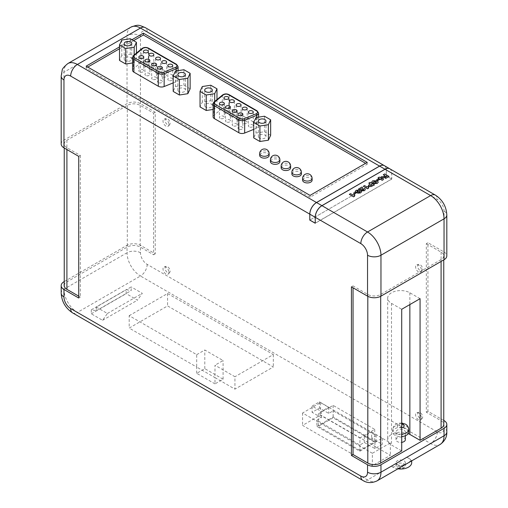 <?xml version="1.0" encoding="UTF-8"?>
<svg xmlns="http://www.w3.org/2000/svg" width="508" height="508" viewBox="0 0 508 508"><rect width="100%" height="100%" fill="white"/><g stroke="black" fill="none" stroke-linecap="round" stroke-linejoin="round"><path stroke-width="0.38" stroke-dasharray="2.54 1.91" d="M389.763 168.777A9.487 5.48 -60 0 1 391.7 173.101L391.7 178.994L315.252 223.126M391.7 178.994L386.328 175.895L386.328 170.002A9.487 5.48 120 0 0 384.365 165.659M386.328 175.895L309.829 220.059L386.277 175.927L391.751 179.083L391.751 173.133L437.331 199.447A9.487 5.48 -120 0 1 444.043 211.074L444.043 251.987L427.933 242.684L426.326 243.618L426.326 412.223L441.09 420.751A9.112 5.258 180 0 1 443.757 424.466M139.586 71.857A2.47 1.422 180 0 1 138.862 70.847A2.47 1.422 180 0 1 140.386 69.532A2.47 1.422 180 0 1 143.072 69.837A2.47 1.422 180 0 1 143.796 70.847A2.47 1.422 180 0 1 142.272 72.161A2.47 1.422 180 0 1 139.586 71.857M145.682 75.374A2.47 1.422 180 0 1 144.958 74.371A2.47 1.422 180 0 1 146.482 73.05A2.47 1.422 180 0 1 149.174 73.362A2.47 1.422 180 0 1 149.898 74.371A2.47 1.422 180 0 1 148.374 75.686A2.47 1.422 180 0 1 145.682 75.374M152.387 79.248A2.47 1.422 180 0 1 151.663 78.238A2.47 1.422 180 0 1 153.187 76.924A2.47 1.422 180 0 1 155.873 77.229A2.47 1.422 180 0 1 156.597 78.238A2.47 1.422 180 0 1 155.073 79.553A2.47 1.422 180 0 1 152.387 79.248M158.14 82.569A2.47 1.422 180 0 1 157.417 81.559A2.47 1.422 180 0 1 158.941 80.245A2.47 1.422 180 0 1 161.633 80.556A2.47 1.422 180 0 1 162.357 81.559A2.47 1.422 180 0 1 160.833 82.88A2.47 1.422 180 0 1 158.14 82.569M144.126 66.243A2.47 1.422 180 0 1 143.402 65.234A2.47 1.422 180 0 1 144.926 63.919A2.47 1.422 180 0 1 147.612 64.224A2.47 1.422 180 0 1 148.336 65.234A2.47 1.422 180 0 1 146.812 66.548A2.47 1.422 180 0 1 144.126 66.243M149.638 69.425A2.47 1.422 180 0 1 148.914 68.415A2.47 1.422 180 0 1 150.438 67.1A2.47 1.422 180 0 1 153.124 67.405A2.47 1.422 180 0 1 153.848 68.415A2.47 1.422 180 0 1 152.324 69.729A2.47 1.422 180 0 1 149.638 69.425M156.331 73.292A2.47 1.422 180 0 1 155.607 72.282A2.47 1.422 180 0 1 157.131 70.968A2.47 1.422 180 0 1 159.823 71.272A2.47 1.422 180 0 1 160.547 72.282A2.47 1.422 180 0 1 159.023 73.597A2.47 1.422 180 0 1 156.331 73.292M162.439 76.816A2.47 1.422 180 0 1 161.715 75.806A2.47 1.422 180 0 1 163.239 74.492A2.47 1.422 180 0 1 165.925 74.797A2.47 1.422 180 0 1 166.649 75.806A2.47 1.422 180 0 1 165.125 77.121A2.47 1.422 180 0 1 162.439 76.816M168.542 80.34A2.47 1.422 180 0 1 167.818 79.331A2.47 1.422 180 0 1 169.342 78.016A2.47 1.422 180 0 1 172.028 78.321A2.47 1.422 180 0 1 172.752 79.331A2.47 1.422 180 0 1 171.228 80.645A2.47 1.422 180 0 1 168.542 80.34M220.11 118.345A2.47 1.422 180 0 1 219.386 117.335A2.47 1.422 180 0 1 220.91 116.021A2.47 1.422 180 0 1 223.596 116.332A2.47 1.422 180 0 1 224.32 117.335A2.47 1.422 180 0 1 222.796 118.656A2.47 1.422 180 0 1 220.11 118.345M226.206 121.869A2.47 1.422 180 0 1 225.489 120.86A2.47 1.422 180 0 1 227.013 119.545A2.47 1.422 180 0 1 229.699 119.85A2.47 1.422 180 0 1 230.422 120.86A2.47 1.422 180 0 1 228.898 122.174A2.47 1.422 180 0 1 226.206 121.869M232.912 125.736A2.47 1.422 180 0 1 232.188 124.727A2.47 1.422 180 0 1 233.712 123.412A2.47 1.422 180 0 1 236.398 123.723A2.47 1.422 180 0 1 237.122 124.727A2.47 1.422 180 0 1 235.598 126.047A2.47 1.422 180 0 1 232.912 125.736M238.665 129.057A2.47 1.422 180 0 1 237.947 128.054A2.47 1.422 180 0 1 239.471 126.733A2.47 1.422 180 0 1 242.157 127.044A2.47 1.422 180 0 1 242.881 128.054A2.47 1.422 180 0 1 241.357 129.369A2.47 1.422 180 0 1 238.665 129.057M224.65 112.732A2.47 1.422 180 0 1 223.926 111.722A2.47 1.422 180 0 1 225.45 110.407A2.47 1.422 180 0 1 228.136 110.719A2.47 1.422 180 0 1 228.86 111.722A2.47 1.422 180 0 1 227.336 113.043A2.47 1.422 180 0 1 224.65 112.732M230.162 115.913A2.47 1.422 180 0 1 229.438 114.91A2.47 1.422 180 0 1 230.962 113.589A2.47 1.422 180 0 1 233.648 113.9A2.47 1.422 180 0 1 234.372 114.91A2.47 1.422 180 0 1 232.848 116.224A2.47 1.422 180 0 1 230.162 115.913M236.855 119.78A2.47 1.422 180 0 1 236.137 118.77A2.47 1.422 180 0 1 237.661 117.456A2.47 1.422 180 0 1 240.347 117.767A2.47 1.422 180 0 1 241.071 118.77A2.47 1.422 180 0 1 239.547 120.091A2.47 1.422 180 0 1 236.855 119.78M242.964 123.304A2.47 1.422 180 0 1 242.24 122.301A2.47 1.422 180 0 1 243.764 120.98A2.47 1.422 180 0 1 246.456 121.291A2.47 1.422 180 0 1 247.174 122.301A2.47 1.422 180 0 1 245.65 123.615A2.47 1.422 180 0 1 242.964 123.304M249.066 126.829A2.47 1.422 180 0 1 248.342 125.819A2.47 1.422 180 0 1 249.866 124.504A2.47 1.422 180 0 1 252.559 124.816A2.47 1.422 180 0 1 253.276 125.819A2.47 1.422 180 0 1 251.752 127.14A2.47 1.422 180 0 1 249.066 126.829M125.292 60.674A3.797 2.191 180 0 1 124.181 59.125A3.797 2.191 180 0 1 126.524 57.099A3.797 2.191 180 0 1 130.664 57.575A3.797 2.191 180 0 1 131.775 59.125A3.797 2.191 180 0 1 129.432 61.151A3.797 2.191 180 0 1 125.292 60.674M178.975 91.669A3.797 2.191 180 0 1 177.864 90.119A3.797 2.191 180 0 1 180.207 88.094A3.797 2.191 180 0 1 184.347 88.57A3.797 2.191 180 0 1 185.458 90.119A3.797 2.191 180 0 1 183.115 92.145A3.797 2.191 180 0 1 178.975 91.669M205.816 107.163A3.797 2.191 180 0 1 204.705 105.613A3.797 2.191 180 0 1 207.048 103.588A3.797 2.191 180 0 1 211.188 104.064A3.797 2.191 180 0 1 212.3 105.613A3.797 2.191 180 0 1 209.956 107.639A3.797 2.191 180 0 1 205.816 107.163M259.505 138.157A3.797 2.191 180 0 1 258.388 136.608A3.797 2.191 180 0 1 260.731 134.582A3.797 2.191 180 0 1 264.871 135.058A3.797 2.191 180 0 1 265.982 136.608A3.797 2.191 180 0 1 263.639 138.633A3.797 2.191 180 0 1 259.505 138.157M408.724 431.978A8.045 4.642 0 0 0 406.368 428.695A8.045 4.642 0 0 0 397.599 427.685A8.045 4.642 0 0 0 392.633 431.978A8.045 4.642 0 0 0 394.989 435.261A8.045 4.642 0 0 0 401.714 436.582M408.47 458.051L411.696 460.311L404.762 464.814L392.887 467.049L391.452 466.141L367.538 479.946L77.381 312.426L140.462 276.009L430.619 443.528L406.705 457.333L408.47 458.051M406.705 457.333A11.017 6.363 180 0 1 408.47 458.165A11.017 6.363 180 0 1 411.696 462.661M397.929 468.82A11.017 6.363 180 0 1 392.887 467.157A11.017 6.363 180 0 1 391.452 466.141M402.368 466.649A2.388 1.378 180 0 1 402.368 468.592A2.388 1.378 180 0 1 398.99 468.592L397.383 467.665A4.661 2.692 0 0 0 403.974 467.665A4.661 2.692 0 0 0 405.34 465.76A4.661 2.692 0 0 0 403.974 463.855A4.661 2.692 0 0 0 398.894 463.271A4.661 2.692 0 0 0 396.011 465.76A4.661 2.692 0 0 0 397.383 467.665L398.99 468.592A2.388 1.378 180 0 1 398.99 466.649A2.388 1.378 180 0 1 402.368 466.649M397.383 464.566A4.661 2.692 0 0 0 402.463 465.15A4.661 2.692 0 0 0 405.34 462.661A4.661 2.692 0 0 0 403.974 460.756A4.661 2.692 0 0 0 398.894 460.172A4.661 2.692 0 0 0 396.011 462.661A4.661 2.692 0 0 0 397.383 464.566M405.34 439.725A4.661 2.692 0 0 0 403.974 437.82A4.661 2.692 0 0 0 398.894 437.236A4.661 2.692 0 0 0 396.011 439.725A4.661 2.692 0 0 0 397.383 441.63A4.661 2.692 0 0 0 401.714 442.354M397.383 433.883A4.661 2.692 0 0 0 402.463 434.467A4.661 2.692 0 0 0 405.34 431.978A4.661 2.692 0 0 0 403.974 430.073A4.661 2.692 0 0 0 398.894 429.489A4.661 2.692 0 0 0 396.011 431.978A4.661 2.692 0 0 0 397.383 433.883M269.157 153.467A4.743 2.737 0 0 0 267.767 151.606A4.743 2.737 0 0 0 262.661 151.003A4.743 2.737 0 0 0 259.671 153.467M269.157 155.404A4.743 2.737 0 0 0 267.767 153.467A4.743 2.737 0 0 0 262.598 152.876A4.743 2.737 0 0 0 259.671 155.404M279.895 159.664A4.743 2.737 0 0 0 278.505 157.81A4.743 2.737 0 0 0 273.399 157.201A4.743 2.737 0 0 0 270.408 159.664M279.895 161.608A4.743 2.737 0 0 0 278.505 159.664A4.743 2.737 0 0 0 273.336 159.074A4.743 2.737 0 0 0 270.408 161.608M290.633 165.862A4.743 2.737 0 0 0 289.243 164.008A4.743 2.737 0 0 0 284.137 163.398A4.743 2.737 0 0 0 281.146 165.862M290.633 167.805A4.743 2.737 0 0 0 289.243 165.868A4.743 2.737 0 0 0 284.074 165.271A4.743 2.737 0 0 0 281.146 167.805M301.371 172.066A4.743 2.737 0 0 0 299.98 170.205A4.743 2.737 0 0 0 294.875 169.596A4.743 2.737 0 0 0 291.884 172.066M301.371 174.003A4.743 2.737 0 0 0 299.98 172.066A4.743 2.737 0 0 0 294.811 171.469A4.743 2.737 0 0 0 291.878 174.003M312.103 178.264A4.743 2.737 0 0 0 310.718 176.403A4.743 2.737 0 0 0 305.606 175.793A4.743 2.737 0 0 0 302.616 178.264M312.109 180.2A4.743 2.737 0 0 0 310.718 178.264A4.743 2.737 0 0 0 305.543 177.673A4.743 2.737 0 0 0 302.616 180.2M170.091 123.266A3.562 2.057 60 0 1 169.659 124.644A3.562 2.057 60 0 1 166.834 124.168A3.562 2.057 60 0 1 165.049 120.352A3.562 2.057 60 0 1 166.154 118.58A3.562 2.057 60 0 1 168.751 119.92A3.562 2.057 60 0 1 170.091 123.266M168.91 124.441A4.178 2.413 60 0 1 168.402 126.06A4.178 2.413 60 0 1 165.094 125.501A4.178 2.413 60 0 1 163.005 121.037A4.178 2.413 60 0 1 164.306 118.961A4.178 2.413 60 0 1 167.342 120.529A4.178 2.413 60 0 1 168.91 124.441M170.091 271.107A3.562 2.057 60 0 1 169.659 272.491A3.562 2.057 60 0 1 166.834 272.009A3.562 2.057 60 0 1 165.049 268.199A3.562 2.057 60 0 1 166.154 266.427A3.562 2.057 60 0 1 168.751 267.767A3.562 2.057 60 0 1 170.091 271.107M168.91 272.288A4.178 2.413 60 0 1 168.402 273.907A4.178 2.413 60 0 1 165.094 273.342A4.178 2.413 60 0 1 163.005 268.878A4.178 2.413 60 0 1 164.306 266.802A4.178 2.413 60 0 1 167.342 268.37A4.178 2.413 60 0 1 168.91 272.288M422.675 269.094A3.562 2.057 60 0 1 422.237 270.472A3.562 2.057 60 0 1 419.411 269.996A3.562 2.057 60 0 1 417.633 266.179A3.562 2.057 60 0 1 418.738 264.408A3.562 2.057 60 0 1 421.335 265.748A3.562 2.057 60 0 1 422.675 269.094M421.494 270.269A4.178 2.413 60 0 1 420.986 271.888A4.178 2.413 60 0 1 417.678 271.329A4.178 2.413 60 0 1 415.588 266.859A4.178 2.413 60 0 1 416.884 264.789A4.178 2.413 60 0 1 419.925 266.357A4.178 2.413 60 0 1 421.494 270.269M422.675 416.935A3.562 2.057 60 0 1 422.237 418.319A3.562 2.057 60 0 1 419.411 417.836A3.562 2.057 60 0 1 417.633 414.026A3.562 2.057 60 0 1 418.738 412.255A3.562 2.057 60 0 1 421.335 413.588A3.562 2.057 60 0 1 422.675 416.935M421.494 418.116A4.178 2.413 60 0 1 420.986 419.735A4.178 2.413 60 0 1 417.678 419.17A4.178 2.413 60 0 1 415.588 414.706A4.178 2.413 60 0 1 416.884 412.629A4.178 2.413 60 0 1 419.925 414.198A4.178 2.413 60 0 1 421.494 418.116M214.992 383.877L196.704 373.323L204.794 368.649L223.082 379.209L214.992 383.877L214.992 377.615L196.704 367.062L196.704 354.66L129.184 315.678L129.184 328.079L167.57 305.918L273.323 366.973L234.944 389.134L214.992 377.615L214.992 365.22L234.944 376.739L234.944 389.134M196.704 373.323L196.704 367.062L129.184 328.079M196.704 354.66L204.794 349.993L223.082 360.547L214.992 365.22M129.184 315.678L167.57 293.516L273.323 354.578L234.944 376.739M349.333 194.412L350.558 193.707L353.009 195.116L353.955 194.57L354.844 195.085M354.184 195.77L354.514 196.304M353.511 193.224L355.016 192.354L356.127 192.996M355.162 191.433L356.152 190.348L359.334 190.094L359.664 191.046L361.08 191.224L361.544 191.814M358.477 189.135L362.02 187.084L362.763 188.112M362.553 190.024L362.49 189.243L362.553 190.087L363.601 190.094L363.442 189.313L363.601 190.03M363.366 189.268L364.484 188.627L365.354 189.592M360.928 190.17L361.417 188.659M363.309 186.341L364.534 185.636L366.986 187.052L367.932 186.506L368.821 187.02M368.16 187.7L368.49 188.239M368.764 183.191L370.154 182.391L374.498 184.899M368.414 185.407L370.046 183.934M383.299 174.803L384.689 174.003L389.033 176.505M384.632 177.762L386.474 176.638M383.515 176.67L384.969 175.768M378.009 177.857L379.235 177.152L380.124 177.667L382.016 176.574L383.038 177.159L383.4 179.629M378.397 178.664L378.847 178.34M376.619 179.883L378.117 179.013L379.235 179.654M373.831 181.489L373.786 182.302L373.831 181.489M371.723 182.029L372.72 180.842L377.203 180.861L378.257 182.143M373.418 183.629L376.472 182.334M87.795 67.075L86.182 68.002L310.045 197.25L367.22 164.236L365.608 163.309M133.56 40.653L119.507 48.762M270.656 135.299L264.458 131.718L255.988 133.026L253.721 137.916M213.087 109.442L214.7 109.195L216.973 104.305L210.769 100.724L202.305 102.038L200.038 106.921M190.132 88.805L183.928 85.23L175.463 86.538L173.196 91.427M132.563 62.954L134.175 62.7L136.442 57.81L130.245 54.235L121.78 55.543L119.507 60.433M253.721 129.369L256.667 128.181A4.553 2.629 0 0 0 258.61 126.022A4.553 2.629 0 0 0 257.277 124.168L229.26 107.994A4.553 2.629 0 0 0 222.314 108.344L213.912 115.272A4.553 2.629 0 0 0 213.087 116.776M173.196 82.88L176.143 81.686A4.553 2.629 0 0 0 178.086 79.534A4.553 2.629 0 0 0 176.752 77.673L148.736 61.5A4.553 2.629 0 0 0 141.783 61.849L133.382 68.777A4.553 2.629 0 0 0 132.563 70.288M61.182 143.967A9.487 5.48 0 0 1 63.957 140.094L127.038 103.676A9.487 5.48 0 0 1 140.462 103.676L155.219 112.198L155.219 253.848L140.462 245.32A9.487 5.48 0 0 0 127.038 245.32L127.038 252.762L63.957 289.179L63.957 281.743M140.462 103.676L140.462 35.801A9.487 5.48 -120 0 1 147.168 31.928L386.277 169.97L386.277 175.927M443.757 420.427L427.933 411.296L427.933 242.684M426.326 243.618L441.09 252.139A9.112 5.258 180 0 1 443.757 255.861A9.112 5.258 180 0 1 441.09 259.575L380.695 294.443A9.112 5.258 180 0 1 367.811 294.443L353.047 285.921L353.047 287.782M389.788 168.789A9.487 5.48 -60 0 1 391.751 173.133M321.354 417.659L312.09 412.305L319.456 408.051L328.727 413.404L333.165 410.839L376.111 435.635L371.672 438.201L382.314 444.348L374.948 448.602L364.306 442.455L359.835 445.033L316.884 420.243L321.354 417.659L321.354 411.461L312.09 406.108L312.09 412.305M372.37 453.295L302.584 412.998L320.567 402.615L390.354 442.913L372.37 453.295L372.37 465.69L302.584 425.399L320.567 415.017L390.354 455.308L372.37 465.69M96.291 307.067L96.291 310.744L91.294 309.81L91.294 313.798L102.572 320.307L107.404 313.487L96.291 307.067L131.185 286.925L131.185 290.595L126.187 289.668L126.187 293.649L137.465 300.158L142.297 293.338L131.185 286.925M107.404 313.487L142.297 293.338M64.243 281.578L127.038 245.32M131.953 39.719L119.507 46.901M386.277 169.97A9.487 5.48 120 0 0 384.34 165.646M444.043 251.987A9.487 5.48 180 0 1 446.818 255.861M302.584 412.998L302.584 425.399M390.354 442.913L390.354 455.308M320.567 402.615L320.567 415.017M273.323 354.578L273.323 366.973M167.57 293.516L167.57 305.918M96.291 310.744L131.185 290.595M102.572 320.307L137.465 300.158M91.294 309.81L126.187 289.668M91.294 313.798L126.187 293.649M316.884 426.441L333.165 417.043L376.111 441.833L359.835 451.237L316.884 426.441L316.884 420.243M359.835 451.237L359.835 445.033M333.165 417.043L333.165 410.839M312.09 406.108L319.456 401.853L328.727 407.206L321.354 411.461M328.727 407.206L328.727 413.404M376.111 441.833L376.111 435.635M371.672 432.003L382.314 438.144L374.948 442.405L364.306 436.258L371.672 432.003L371.672 438.201M364.306 436.258L364.306 442.455M359.924 450.361L318.306 426.333L333.115 417.786L374.733 441.814L359.924 450.361L359.924 437.96L318.306 413.937L318.306 426.333M318.306 413.937L333.115 405.384L374.733 429.412L359.924 437.96M374.733 429.412L374.733 441.814M333.115 405.384L333.115 417.786M374.948 442.405L374.948 448.602M382.314 438.144L382.314 444.348M319.456 401.853L319.456 408.051M391.751 179.083L315.252 223.253M310.045 197.25L310.045 195.389M86.182 68.002L86.182 66.142M367.22 164.236L367.22 162.382M427.933 411.296L426.326 412.223M353.047 285.921L351.434 286.855M408.203 433.616A12.979 7.493 0 0 0 394.729 433.064A12.979 7.493 0 0 0 387.693 439.725A12.979 7.493 0 0 0 391.497 445.027L401.714 450.92M420.072 298.679L409.861 292.779A12.979 7.493 0 0 0 395.713 291.154A12.979 7.493 0 0 0 387.693 298.082A12.979 7.493 0 0 0 391.497 303.378L401.714 309.277M78.721 156.369L80.334 155.435L66.91 147.688A9.112 5.258 180 0 1 64.243 143.967A9.112 5.258 180 0 1 66.91 140.252L127.305 105.385A9.112 5.258 180 0 1 140.189 105.385L153.613 113.132L153.613 254.775L155.219 253.848M153.613 113.132L155.219 112.198M80.334 155.435L80.334 297.085L78.721 296.151M78.721 298.012L80.334 297.085M64.243 285.617A9.112 5.258 180 0 1 66.91 281.896L127.305 247.028A9.112 5.258 180 0 1 140.189 247.028L153.613 254.775M264.458 116.224L264.458 131.718M255.988 117.532L255.988 133.026M214.7 101.454L214.7 109.195M216.973 99.587L216.973 104.305M210.769 85.23L210.769 100.724M202.305 86.538L202.305 102.038M183.928 69.729L183.928 85.23M175.463 71.044L175.463 86.538M134.175 54.966L134.175 62.7M136.442 53.092L136.442 57.81M130.245 38.735L130.245 54.235M121.78 40.049L121.78 55.543M382.276 178.943L381.095 178.194M370.713 184.829L370.434 185.509L372.053 185.09M357.01 191.453L357.041 190.862L357.01 191.51L358.159 191.503L358.178 190.837L358.159 191.44M358.756 192.392L358.826 191.891L358.756 192.456L359.715 192.405L359.816 191.846L359.715 192.341M204.794 368.649L204.794 349.993M223.082 379.209L223.082 360.547M386.328 170.002L391.7 173.101M401.714 434.105A8.045 4.642 180 0 1 394.989 432.784A8.045 4.642 180 0 1 392.633 429.495A8.045 4.642 180 0 1 397.599 425.209A8.045 4.642 180 0 1 406.368 426.212A8.045 4.642 180 0 1 408.724 429.495M401.714 423.856A3.486 2.013 0 0 0 397.694 424.739A3.486 2.013 0 0 0 398.209 427.203A3.486 2.013 0 0 0 401.714 427.704M444.043 420.592L444.043 428.034A9.487 5.48 -120 0 1 437.331 431.908L147.168 264.382A9.487 5.48 -120 0 1 140.462 252.762L140.462 245.32M63.957 140.094L63.957 72.219L127.038 35.801L127.038 103.676M130.969 27.115A18.98 10.96 -120 0 0 127.038 35.801A9.487 5.48 180 0 1 140.462 35.801M61.182 76.092A9.487 5.48 180 0 1 63.957 72.219A18.98 10.96 -120 0 1 67.888 63.532M441.09 259.575L441.09 261.436M380.695 294.443L380.695 296.297M446.818 431.908A9.487 5.48 0 0 0 444.043 428.034M435.362 195.104A9.487 5.48 -60 0 1 437.331 199.447M147.168 31.928A9.487 5.48 120 0 0 145.205 27.584M444.043 211.074A9.487 5.48 180 0 1 446.818 214.947M140.462 252.762A9.487 5.48 0 0 0 127.038 252.762A18.98 10.96 -120 0 0 140.462 276.009A9.487 5.48 120 0 0 147.168 264.382M437.331 431.908A9.487 5.48 -60 0 1 430.619 443.528A18.98 10.96 60 0 0 440.112 444.468M72.638 312.896A9.487 5.48 120 0 0 77.381 312.426A18.98 10.96 -120 0 1 63.957 289.179A9.487 5.48 0 0 0 61.182 293.053M377.031 480.885A18.98 10.96 60 0 1 367.538 479.946A9.487 5.48 -60 0 1 362.795 480.416M441.09 252.139L441.09 420.751M367.811 294.443L367.811 296.297M391.497 303.378L391.497 445.027M409.861 292.779L409.861 304.571M66.91 147.688L66.91 149.549M66.91 140.252L66.91 281.896M127.305 105.385L127.305 247.028M140.189 105.385L140.189 247.028M213.087 103.95A4.553 2.629 180 0 1 213.912 102.438L222.314 95.51A4.553 2.629 180 0 1 229.26 95.161L257.277 111.335L257.277 124.168M257.042 110.814A1.137 0.66 120 0 1 257.277 111.335A4.553 2.629 180 0 1 258.61 113.195M256.667 117.424L256.667 128.181M229.025 94.64A1.137 0.66 120 0 1 229.26 95.161L229.26 107.994M222.517 95.009A1.137 0.762 50.5 0 0 222.314 95.51L222.314 108.344M214.116 101.937A1.137 0.762 50.5 0 0 213.912 102.438L213.912 115.272M132.563 57.455A4.553 2.629 180 0 1 133.382 55.95L141.783 49.022A4.553 2.629 180 0 1 148.736 48.666L176.752 64.84L176.752 77.673M176.517 64.319A1.137 0.66 120 0 1 176.752 64.84A4.553 2.629 180 0 1 178.086 66.7M176.143 70.936L176.143 81.686M148.501 48.146A1.137 0.66 120 0 1 148.736 48.666L148.736 61.5M141.992 48.52A1.137 0.762 50.5 0 0 141.783 49.022L141.783 61.849M133.591 55.448A1.137 0.762 50.5 0 0 133.382 55.95L133.382 68.777M138.862 57.087L138.862 70.847M144.958 60.604L144.958 74.371M151.663 64.478L151.663 78.238M157.417 67.799L157.417 81.559M143.402 51.473L143.402 65.234M148.914 54.654L148.914 68.415M155.607 58.522L155.607 72.282M161.715 62.046L161.715 75.806M167.818 65.57L167.818 79.331M219.386 103.575L219.386 117.335M225.489 107.099L225.489 120.86M232.188 110.966L232.188 124.727M237.947 114.294L237.947 128.054M223.926 97.961L223.926 111.722M229.438 101.143L229.438 114.91M236.137 105.01L236.137 118.77M242.24 108.534L242.24 122.301M248.342 112.058L248.342 125.819M124.181 43.625L124.181 59.125M177.864 74.619L177.864 90.119M204.705 90.119L204.705 105.613M258.388 121.114L258.388 136.608M411.696 460.311L411.696 460.87M402.368 468.592L403.974 467.665M405.34 465.76L405.34 462.661M405.34 435.762L405.34 431.978M169.659 124.644L168.402 126.06M169.659 272.491L168.402 273.907M422.237 270.472L420.986 271.888M422.237 418.319L420.986 419.735M418.738 412.255L416.884 412.629M418.738 264.408L416.884 264.789M166.154 266.427L164.306 266.802M166.154 118.58L164.306 118.961M443.757 255.861L443.757 259.899M387.693 298.082L387.693 439.725M64.243 143.967L64.243 148.006M396.011 439.725L396.011 431.978M396.011 465.76L396.011 462.661M401.714 422.98L398.209 423.221L395.694 424.275L393.827 425.971L392.633 429.495L392.633 431.978M265.982 121.114L265.982 136.608M212.3 90.119L212.3 105.613M185.458 74.619L185.458 90.119M131.775 43.625L131.775 59.125M258.61 117.126L258.61 126.022M253.276 112.058L253.276 125.819M247.174 108.534L247.174 122.301M241.071 105.01L241.071 118.77M234.372 101.143L234.372 114.91M228.86 97.961L228.86 111.722M242.881 114.294L242.881 128.054M237.122 110.966L237.122 124.727M230.422 107.099L230.422 120.86M224.32 103.575L224.32 117.335M178.086 70.637L178.086 79.534M172.752 65.57L172.752 79.331M166.649 62.046L166.649 75.806M160.547 58.522L160.547 72.282M153.848 54.654L153.848 68.415M148.336 51.473L148.336 65.234M162.357 67.799L162.357 81.559M156.597 64.478L156.597 78.238M149.898 60.604L149.898 74.371M143.796 57.087L143.796 70.847"/><path stroke-width="0.76" d="M315.252 223.126L315.201 217.272A9.487 5.48 -60 0 1 321.907 205.645L384.988 169.227A9.487 5.48 -60 0 1 389.731 168.758A9.487 5.48 -60 0 1 389.763 168.777M389.731 168.758L384.365 165.659A9.487 5.48 120 0 0 379.622 166.129L316.541 202.546A9.487 5.48 120 0 0 309.829 214.173L309.778 220.091L309.778 214.141L70.669 76.092A9.487 5.48 60 0 0 63.957 79.966L63.957 147.847L78.721 156.369L78.721 298.012L63.957 289.49L63.957 296.926A9.487 5.48 60 0 0 70.669 308.553L360.832 476.072A9.487 5.48 60 0 0 367.538 472.199L367.538 464.763L351.434 455.46L351.434 286.855L367.538 296.151L367.538 255.238A9.487 5.48 60 0 0 360.832 243.618L315.252 217.303L315.252 223.253L309.778 220.091M315.201 223.158L309.829 220.059M143.072 56.077A2.47 1.422 0 0 0 140.386 55.766A2.47 1.422 0 0 0 138.862 57.087A2.47 1.422 0 0 0 139.586 58.09A2.47 1.422 0 0 0 142.272 58.401A2.47 1.422 0 0 0 143.796 57.087A2.47 1.422 0 0 0 143.072 56.077M149.174 59.601A2.47 1.422 0 0 0 146.482 59.29A2.47 1.422 0 0 0 144.958 60.604A2.47 1.422 0 0 0 145.682 61.614A2.47 1.422 0 0 0 148.374 61.925A2.47 1.422 0 0 0 149.898 60.604A2.47 1.422 0 0 0 149.174 59.601M155.873 63.468A2.47 1.422 0 0 0 153.187 63.157A2.47 1.422 0 0 0 151.663 64.478A2.47 1.422 0 0 0 152.387 65.481A2.47 1.422 0 0 0 155.073 65.792A2.47 1.422 0 0 0 156.597 64.478A2.47 1.422 0 0 0 155.873 63.468M161.633 66.789A2.47 1.422 0 0 0 158.941 66.484A2.47 1.422 0 0 0 157.417 67.799A2.47 1.422 0 0 0 158.14 68.809A2.47 1.422 0 0 0 160.833 69.113A2.47 1.422 0 0 0 162.357 67.799A2.47 1.422 0 0 0 161.633 66.789M147.612 50.463A2.47 1.422 0 0 0 144.926 50.159A2.47 1.422 0 0 0 143.402 51.473A2.47 1.422 0 0 0 144.126 52.476A2.47 1.422 0 0 0 146.812 52.788A2.47 1.422 0 0 0 148.336 51.473A2.47 1.422 0 0 0 147.612 50.463M153.124 53.645A2.47 1.422 0 0 0 150.438 53.34A2.47 1.422 0 0 0 148.914 54.654A2.47 1.422 0 0 0 149.638 55.664A2.47 1.422 0 0 0 152.324 55.969A2.47 1.422 0 0 0 153.848 54.654A2.47 1.422 0 0 0 153.124 53.645M159.823 57.512A2.47 1.422 0 0 0 157.131 57.207A2.47 1.422 0 0 0 155.607 58.522A2.47 1.422 0 0 0 156.331 59.525A2.47 1.422 0 0 0 159.023 59.836A2.47 1.422 0 0 0 160.547 58.522A2.47 1.422 0 0 0 159.823 57.512M165.925 61.036A2.47 1.422 0 0 0 163.239 60.731A2.47 1.422 0 0 0 161.715 62.046A2.47 1.422 0 0 0 162.439 63.056A2.47 1.422 0 0 0 165.125 63.36A2.47 1.422 0 0 0 166.649 62.046A2.47 1.422 0 0 0 165.925 61.036M172.028 64.56A2.47 1.422 0 0 0 169.342 64.249A2.47 1.422 0 0 0 167.818 65.57A2.47 1.422 0 0 0 168.542 66.573A2.47 1.422 0 0 0 171.228 66.885A2.47 1.422 0 0 0 172.752 65.57A2.47 1.422 0 0 0 172.028 64.56M223.596 102.565A2.47 1.422 0 0 0 220.91 102.26A2.47 1.422 0 0 0 219.386 103.575A2.47 1.422 0 0 0 220.11 104.584A2.47 1.422 0 0 0 222.796 104.889A2.47 1.422 0 0 0 224.32 103.575A2.47 1.422 0 0 0 223.596 102.565M229.699 106.089A2.47 1.422 0 0 0 227.013 105.785A2.47 1.422 0 0 0 225.489 107.099A2.47 1.422 0 0 0 226.206 108.102A2.47 1.422 0 0 0 228.898 108.414A2.47 1.422 0 0 0 230.422 107.099A2.47 1.422 0 0 0 229.699 106.089M236.398 109.963A2.47 1.422 0 0 0 233.712 109.652A2.47 1.422 0 0 0 232.188 110.966A2.47 1.422 0 0 0 232.912 111.976A2.47 1.422 0 0 0 235.598 112.281A2.47 1.422 0 0 0 237.122 110.966A2.47 1.422 0 0 0 236.398 109.963M242.157 113.284A2.47 1.422 0 0 0 239.471 112.973A2.47 1.422 0 0 0 237.947 114.294A2.47 1.422 0 0 0 238.665 115.297A2.47 1.422 0 0 0 241.357 115.608A2.47 1.422 0 0 0 242.881 114.294A2.47 1.422 0 0 0 242.157 113.284M228.136 96.958A2.47 1.422 0 0 0 225.45 96.647A2.47 1.422 0 0 0 223.926 97.961A2.47 1.422 0 0 0 224.65 98.971A2.47 1.422 0 0 0 227.336 99.276A2.47 1.422 0 0 0 228.86 97.961A2.47 1.422 0 0 0 228.136 96.958M233.648 100.139A2.47 1.422 0 0 0 230.962 99.828A2.47 1.422 0 0 0 229.438 101.143A2.47 1.422 0 0 0 230.162 102.152A2.47 1.422 0 0 0 232.848 102.464A2.47 1.422 0 0 0 234.372 101.143A2.47 1.422 0 0 0 233.648 100.139M240.347 104.007A2.47 1.422 0 0 0 237.661 103.696A2.47 1.422 0 0 0 236.137 105.01A2.47 1.422 0 0 0 236.855 106.02A2.47 1.422 0 0 0 239.547 106.324A2.47 1.422 0 0 0 241.071 105.01A2.47 1.422 0 0 0 240.347 104.007M246.456 107.531A2.47 1.422 0 0 0 243.764 107.22A2.47 1.422 0 0 0 242.24 108.534A2.47 1.422 0 0 0 242.964 109.544A2.47 1.422 0 0 0 245.65 109.855A2.47 1.422 0 0 0 247.174 108.534A2.47 1.422 0 0 0 246.456 107.531M252.559 111.055A2.47 1.422 0 0 0 249.866 110.744A2.47 1.422 0 0 0 248.342 112.058A2.47 1.422 0 0 0 249.066 113.068A2.47 1.422 0 0 0 251.752 113.373A2.47 1.422 0 0 0 253.276 112.058A2.47 1.422 0 0 0 252.559 111.055M130.664 42.075A3.797 2.191 0 0 0 126.524 41.599A3.797 2.191 0 0 0 124.181 43.625A3.797 2.191 0 0 0 125.292 45.174A3.797 2.191 0 0 0 129.432 45.65A3.797 2.191 0 0 0 131.775 43.625A3.797 2.191 0 0 0 130.664 42.075M184.347 73.069A3.797 2.191 0 0 0 180.207 72.593A3.797 2.191 0 0 0 177.864 74.619A3.797 2.191 0 0 0 178.975 76.168A3.797 2.191 0 0 0 183.115 76.645A3.797 2.191 0 0 0 185.458 74.619A3.797 2.191 0 0 0 184.347 73.069M211.188 88.57A3.797 2.191 0 0 0 207.048 88.094A3.797 2.191 0 0 0 204.705 90.119A3.797 2.191 0 0 0 205.816 91.669A3.797 2.191 0 0 0 209.956 92.138A3.797 2.191 0 0 0 212.3 90.119A3.797 2.191 0 0 0 211.188 88.57M264.871 119.564A3.797 2.191 0 0 0 260.731 119.088A3.797 2.191 0 0 0 258.388 121.114A3.797 2.191 0 0 0 259.505 122.663A3.797 2.191 0 0 0 263.639 123.133A3.797 2.191 0 0 0 265.982 121.114A3.797 2.191 0 0 0 264.871 119.564M401.714 436.582A8.045 4.642 0 0 0 408.724 431.978L408.724 429.495A8.045 4.642 180 0 1 401.714 434.105M411.696 460.87L411.696 462.661A11.017 6.363 180 0 1 397.929 468.82M401.714 442.354A4.661 2.692 0 0 0 405.34 439.725L405.34 435.762M261.061 155.486A4.743 2.737 0 0 0 266.23 156.077A4.743 2.737 0 0 0 269.157 153.543A4.743 2.737 0 0 0 269.157 153.467A4.75 4.75 0 0 0 266.789 149.593A4.75 4.75 0 0 0 259.671 153.467A4.743 2.737 0 0 0 259.671 153.543A4.743 2.737 0 0 0 261.061 155.486M259.671 153.543L259.671 155.404A4.743 2.737 0 0 0 261.061 157.34A4.743 2.737 0 0 0 266.23 157.937A4.743 2.737 0 0 0 269.157 155.404L269.157 153.543M271.799 161.684A4.743 2.737 0 0 0 276.968 162.274A4.743 2.737 0 0 0 279.895 159.747A4.743 2.737 0 0 0 279.895 159.664A4.75 4.75 0 0 0 277.527 155.791A4.75 4.75 0 0 0 270.408 159.664A4.743 2.737 0 0 0 270.408 159.747A4.743 2.737 0 0 0 271.799 161.684M270.408 159.747L270.408 161.608A4.743 2.737 0 0 0 271.799 163.544A4.743 2.737 0 0 0 276.968 164.135A4.743 2.737 0 0 0 279.895 161.608L279.895 159.747M282.531 167.881A4.743 2.737 0 0 0 287.706 168.472A4.743 2.737 0 0 0 290.633 165.945A4.743 2.737 0 0 0 290.633 165.862A4.75 4.75 0 0 0 288.265 161.988A4.75 4.75 0 0 0 281.146 165.868A4.743 2.737 0 0 0 281.146 165.945A4.743 2.737 0 0 0 282.531 167.881M281.146 165.945L281.146 167.805A4.743 2.737 0 0 0 282.531 169.742A4.743 2.737 0 0 0 287.706 170.332A4.743 2.737 0 0 0 290.633 167.805L290.633 165.945M293.268 174.079A4.743 2.737 0 0 0 298.444 174.676A4.743 2.737 0 0 0 301.371 172.142A4.743 2.737 0 0 0 301.371 172.066A4.75 4.75 0 0 0 299.002 168.186A4.75 4.75 0 0 0 291.884 172.066A4.743 2.737 0 0 0 291.878 172.142A4.743 2.737 0 0 0 293.268 174.079M291.878 172.142L291.878 174.003A4.743 2.737 0 0 0 293.268 175.939A4.743 2.737 0 0 0 298.444 176.53A4.743 2.737 0 0 0 301.371 174.003L301.371 172.142M304.006 180.276A4.743 2.737 0 0 0 309.175 180.873A4.743 2.737 0 0 0 312.109 178.34A4.743 2.737 0 0 0 312.103 178.264A4.75 4.75 0 0 0 309.734 174.384A4.75 4.75 0 0 0 302.616 178.264A4.743 2.737 0 0 0 302.616 178.34A4.743 2.737 0 0 0 304.006 180.276M302.616 178.34L302.616 180.2A4.743 2.737 0 0 0 304.006 182.137A4.743 2.737 0 0 0 309.175 182.734A4.743 2.737 0 0 0 312.109 180.2L312.109 178.34M354.844 195.085L354.514 196.304L353.568 196.856L349.333 194.348L350.558 193.643L353.009 195.053L353.955 194.507L354.844 195.085M356.127 192.996L354.622 193.865L353.511 193.224L355.016 192.291L356.127 192.996M359.804 190.646L359.708 190.976M361.544 191.814L360.61 192.919L357.683 193.186L357.365 192.373L355.714 192.183L355.162 191.433L356.152 190.284L359.334 190.03L359.664 190.983L361.08 191.167L361.55 191.783L360.61 192.856L357.683 193.123L357.365 192.31L355.714 192.119L355.162 191.465M357.365 192.31L357.283 192.634M362.763 188.112L362.553 190.087M363.601 190.094L363.366 189.211L364.484 188.563L365.354 189.56L364.484 190.678L361.448 190.862L361.086 189.611M365.354 189.592L364.484 190.678M364.484 190.614L361.448 190.798L361.086 189.548L360.928 190.17M361.417 188.659L359.537 189.744L358.477 189.071L362.02 187.027L362.763 188.081L362.49 189.243M368.821 187.02L368.49 188.239L367.538 188.786L363.309 186.284L364.534 185.572L366.986 186.988L367.932 186.442L368.821 187.02M374.498 184.836L370.91 186.569L369.094 186.214L368.414 185.376L370.103 183.902L368.764 183.134L370.154 182.328L374.498 184.899L370.91 186.633L369.094 186.277L368.414 185.407M370.046 183.934L368.764 183.134M383.299 174.739L384.689 173.939L389.033 176.447L385.743 178.403L384.632 177.762L386.525 176.606L386.08 176.346L384.575 177.279L383.515 176.67L385.02 175.736L383.299 174.739L384.969 175.768M386.474 176.638L386.08 176.409M315.252 217.303A9.487 5.48 -60 0 1 321.964 205.676L385.045 169.259A9.487 5.48 -60 0 1 389.788 168.789L435.362 195.104C442.506 199.803 446.322 206.413 446.818 214.947A9.487 5.48 180 0 1 444.043 218.821L380.962 255.238L380.962 296.151L444.043 259.734L444.043 218.821A18.98 10.96 60 0 0 430.619 195.574L385.045 169.259M383.4 179.565L382.238 180.302L379.844 178.918L379.343 179.21L378.397 178.664L378.898 178.308L378.009 177.794L379.235 177.089L380.124 177.603L382.016 176.511L383.038 177.101L383.4 179.565L382.238 180.238L379.844 178.854L379.343 179.146L378.397 178.6M378.847 178.34L378.009 177.794M379.235 179.654L377.73 180.524L376.619 179.883L378.117 178.949L379.235 179.654M376.13 182.797L375.806 181.667L373.831 181.489L373.786 182.302L372.453 183.071L371.723 182.029M378.257 182.143L377.254 183.439L373.418 183.629L376.472 182.309M365.608 163.309L143.358 34.995L133.56 40.653M119.507 48.762L87.795 67.075M253.721 122.422L253.721 137.916L259.918 141.497L268.383 140.189L270.656 135.299L270.656 119.799L264.458 116.224L255.988 117.532L253.721 122.422L259.918 125.997L268.383 124.689L270.656 119.799M200.038 91.427L206.235 95.002L214.7 93.694L216.973 88.805L210.769 85.23L202.305 86.538L200.038 91.427L200.038 106.921L206.235 110.503L213.087 109.442M173.196 75.927L173.196 91.427L179.394 95.009L187.858 93.694L190.132 88.805L190.132 73.311L183.928 69.729L175.463 71.044L173.196 75.927L179.394 79.508L187.858 78.2L190.132 73.311M119.507 44.933L125.711 48.514L134.175 47.206L136.442 42.316L130.245 38.735L121.78 40.049L119.507 44.933L119.507 60.433L125.711 64.014L132.563 62.954M258.61 117.126L258.61 113.195A4.553 2.629 180 0 1 256.667 115.348L244.672 120.199A4.553 2.629 180 0 1 238.836 119.901L214.42 105.804A4.553 2.629 180 0 1 213.087 103.95L213.087 116.776A4.553 2.629 0 0 0 214.42 118.637L238.836 132.734A4.553 2.629 0 0 0 244.672 133.032L253.721 129.369M178.086 70.637L178.086 66.7A4.553 2.629 180 0 1 176.143 68.853L164.141 73.704A4.553 2.629 180 0 1 158.312 73.412L133.896 59.315A4.553 2.629 180 0 1 132.563 57.455L132.563 70.288A4.553 2.629 0 0 0 133.896 72.149L158.312 86.246A4.553 2.629 0 0 0 164.141 86.538L173.196 82.88M367.538 464.763A9.487 5.48 180 0 0 380.962 464.763L444.043 428.339A9.487 5.48 180 0 0 446.818 424.466A9.487 5.48 180 0 0 444.043 420.592L443.757 420.427M63.957 79.966A9.487 5.48 180 0 1 61.182 76.092L61.182 143.967A9.487 5.48 0 0 0 63.957 147.847M443.757 259.899L443.757 424.466A9.112 5.258 180 0 1 441.09 428.187L420.072 440.322L420.072 298.679L401.714 309.277L401.714 450.92L380.695 463.055A9.112 5.258 180 0 1 367.811 463.055L353.047 454.533L351.434 455.46M63.957 289.49A9.487 5.48 0 0 1 61.182 285.617A9.487 5.48 0 0 1 63.957 281.743L64.243 281.578M119.507 46.901L86.182 66.142L310.045 195.389L367.22 162.382L143.358 33.134L131.953 39.719M384.34 165.646A9.487 5.48 120 0 0 384.308 165.627A9.487 5.48 120 0 0 379.565 166.097L316.49 202.514A9.487 5.48 120 0 0 309.778 214.141M446.818 214.947L446.818 255.861A9.487 5.48 180 0 1 444.043 259.734M380.962 296.151A9.487 5.48 180 0 1 367.538 296.151M143.358 34.995L143.358 33.134M353.047 287.782L353.047 454.533M420.072 440.322L409.861 434.423A12.979 7.493 0 0 0 408.203 433.616M78.721 296.151L66.91 289.331A9.112 5.258 180 0 1 64.243 285.617L64.243 148.006M268.383 124.689L268.383 140.189M259.918 125.997L259.918 141.497M214.7 93.694L214.7 101.454M206.235 95.002L206.235 110.503M216.973 88.805L216.973 99.587M187.858 78.2L187.858 93.694M179.394 79.508L179.394 95.009M134.175 47.206L134.175 54.966M125.711 48.514L125.711 64.014M136.442 42.316L136.442 53.092M386.08 176.346L384.575 177.279M384.575 177.216L383.515 176.606M389.033 176.447L385.743 178.403M385.743 178.34L384.632 177.698M382.276 178.88L382.035 177.59L381.038 178.168L382.276 178.88L382.035 177.654L381.095 178.194M379.235 179.597L377.73 180.524M377.73 180.461L376.619 179.819M376.13 182.74L375.806 181.604L373.831 181.489M372.453 183.071L373.786 182.239L373.831 181.432L373.786 182.302M372.453 183.007L371.723 181.997L372.72 180.785L377.203 180.804L378.257 182.112L377.254 183.439M377.254 183.375L373.418 183.566M371.158 184.512L370.434 185.445L372.053 185.026L371.158 184.512L370.434 185.509M371.996 185.058L371.158 184.575M368.821 186.957L368.49 188.176L367.538 188.786M367.538 188.722L363.309 186.284M368.154 187.668L368.49 188.239M361.086 189.548L361.429 188.589L359.537 189.744M359.537 189.681L358.477 189.071M362.553 190.024L362.49 189.186L362.553 190.024L363.601 190.03L363.442 189.313M363.601 190.03L363.366 189.211M358.159 191.44L358.178 190.773L357.041 190.798L357.01 191.453L358.159 191.44L358.178 190.773L357.041 190.862L357.01 191.51M357.041 190.862L357.01 191.453M359.715 192.341L359.816 191.783L358.826 191.827L358.756 192.392L359.715 192.341L359.816 191.846L358.826 191.891L358.756 192.456M358.826 191.891L358.756 192.392M358.159 191.503L358.178 190.837M359.715 192.405L359.816 191.846M356.127 192.932L354.622 193.865M354.622 193.802L353.511 193.161M354.844 195.021L354.514 196.247L353.568 196.856M353.568 196.793L349.333 194.348M354.184 195.739L354.514 196.304M384.988 169.227L379.622 166.129M315.201 217.272L309.829 214.173M316.541 202.546L321.907 205.645M401.714 427.704A3.486 2.013 0 0 0 403.142 424.351A3.486 2.013 0 0 0 401.714 423.856M321.964 205.676L367.538 231.991L430.619 195.574A9.487 5.48 -60 0 1 435.362 195.104M441.09 261.436L441.09 428.187M380.695 296.297L380.695 463.055M380.962 464.763L380.962 472.199L444.043 435.781L444.043 428.339M444.043 435.781A9.487 5.48 0 0 0 446.818 431.908C447.046 436.937 444.811 441.128 440.112 444.468A18.98 10.96 60 0 0 444.043 435.781M367.538 472.199A9.487 5.48 0 0 0 380.962 472.199A18.98 10.96 60 0 1 377.031 480.885L440.112 444.468M360.832 243.618A9.487 5.48 -60 0 1 367.538 231.991A18.98 10.96 60 0 1 380.962 255.238A9.487 5.48 180 0 1 367.538 255.238M379.565 166.097L140.462 28.054L77.381 64.472L316.49 202.514M145.205 27.584A9.487 5.48 120 0 0 140.462 28.054A18.98 10.96 -120 0 0 130.969 27.115C138.627 24.308 138.544 24.917 145.205 27.584L384.308 165.627M130.969 27.115L67.888 63.532A18.98 10.96 -120 0 1 77.381 64.472A9.487 5.48 120 0 0 70.669 76.092M61.182 285.617L61.182 293.053A9.487 5.48 0 0 0 63.957 296.926M70.669 308.553A9.487 5.48 120 0 0 72.638 312.896L362.795 480.416A9.487 5.48 -60 0 1 360.832 476.072M367.811 296.297L367.811 463.055M409.861 304.571L409.861 434.423M66.91 149.549L66.91 289.331M244.018 118.732L256.013 113.881A3.416 1.975 0 0 0 256.47 110.871L228.46 94.698A3.416 1.975 0 0 0 223.241 94.958L214.84 101.886A3.416 1.975 0 0 0 215.227 104.413L239.643 118.51A3.416 1.975 0 0 0 244.018 118.732A1.137 0.533 68 0 1 244.672 120.199L244.672 133.032M256.013 113.881A1.137 0.533 68 0 1 256.667 115.348L256.667 117.424M215.227 104.413A1.137 0.66 120 0 0 214.42 105.804L214.42 118.637M239.643 118.51A1.137 0.66 120 0 0 238.836 119.901L238.836 132.734M223.241 94.958A1.137 0.762 50.5 0 0 222.517 95.009L214.116 101.937A1.137 0.762 50.5 0 1 214.84 101.886M222.517 95.009C224.53 93.688 226.701 93.561 229.025 94.64A1.137 0.66 120 0 0 228.46 94.698M258.61 113.195L257.042 110.814A1.137 0.66 120 0 0 256.47 110.871M163.493 72.238L175.489 67.386A3.416 1.975 0 0 0 175.946 64.376L147.93 48.203A3.416 1.975 0 0 0 142.716 48.47L134.315 55.397A3.416 1.975 0 0 0 134.703 57.918L159.118 72.015A3.416 1.975 0 0 0 163.493 72.238A1.137 0.533 68 0 1 164.141 73.704L164.141 86.538M175.489 67.386A1.137 0.533 68 0 1 176.143 68.853L176.143 70.936M134.703 57.918A1.137 0.66 120 0 0 133.896 59.315L133.896 72.149M159.118 72.015A1.137 0.66 120 0 0 158.312 73.412L158.312 86.246M142.716 48.47A1.137 0.762 50.5 0 0 141.992 48.52L133.591 55.448A1.137 0.762 50.5 0 1 134.315 55.397M141.992 48.52C144.005 47.193 146.171 47.073 148.501 48.146A1.137 0.66 120 0 0 147.93 48.203M178.086 66.7L176.517 64.319A1.137 0.66 120 0 0 175.946 64.376M408.724 429.495C408.515 426.993 407.41 425.202 405.422 424.129L401.714 422.98M446.818 424.466L446.818 431.908M67.888 63.532C64.027 66.694 62.116 68.999 62.154 70.428L61.182 76.092M362.795 480.416C367.036 483.133 371.786 483.286 377.031 480.885M61.182 293.053C61.678 301.587 65.494 308.197 72.638 312.896M214.116 101.937L213.087 103.95M257.042 110.814L229.025 94.64M133.591 55.448L132.563 57.455M176.517 64.319L148.501 48.146"/></g></svg>
